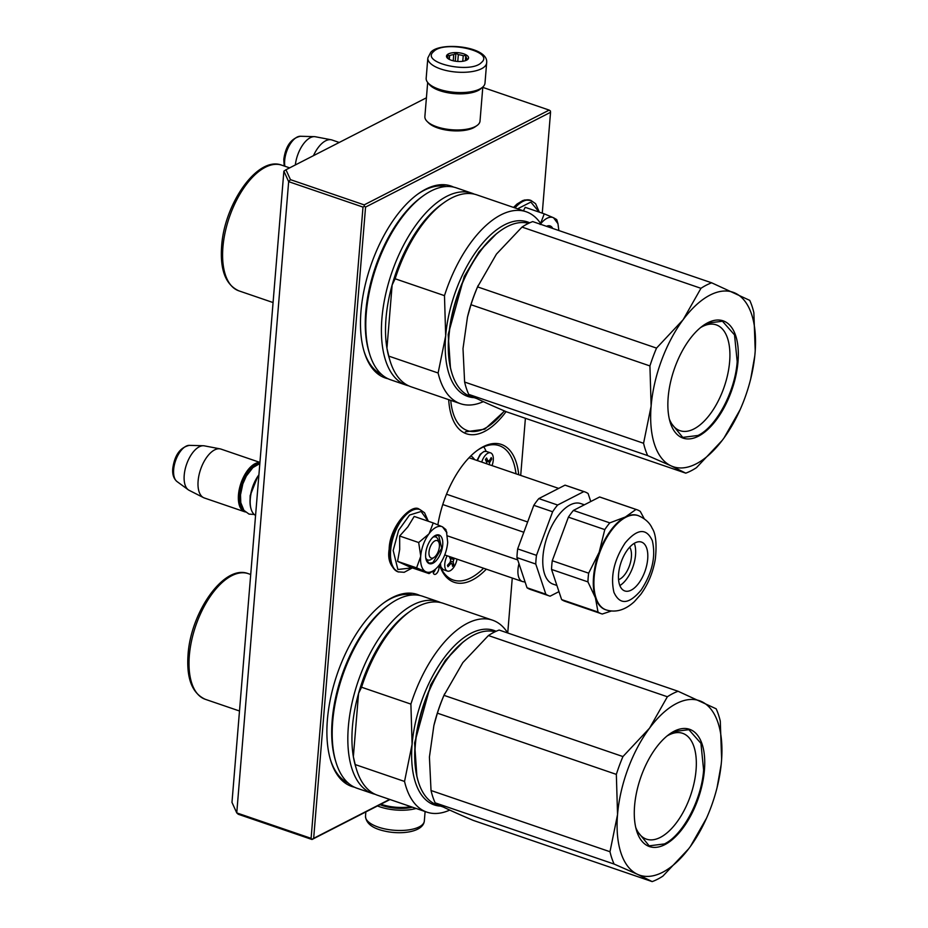 <?xml version="1.0" encoding="UTF-8"?>
<svg xmlns="http://www.w3.org/2000/svg" width="928" height="928" viewBox="0 0 928 928"><rect width="100%" height="100%" fill="white"/><g stroke="black" fill="none" stroke-linecap="round" stroke-linejoin="round"><path stroke-width="1.39" d="M362.999 207.095L288.654 181.656L283.875 171.146L231.977 802.395L236.756 812.905L311.1 838.344L362.999 207.095L364.356 206.248L364.182 204.879L290.464 179.649L288.654 181.656L236.756 812.905L238.287 814.274L312.005 839.492L390.015 799.53M283.875 171.146L285.963 169.754L290.464 179.649M426.416 97.8L285.963 169.754M482.792 87.383L549.179 110.096L364.182 204.879M549.179 110.096L550.385 110.931L550.548 112.3L365.562 207.083L364.356 206.248M312.005 839.492L311.1 838.344M365.562 207.083L313.664 838.332L312.318 839.179M404.538 781.446L355.204 764.568A101.442 50.1 108.9 0 0 356.398 769.057A101.442 50.1 108.9 0 0 377.522 795.25L426.845 812.128A101.442 50.1 108.9 0 1 404.538 781.446L412.102 744.279L410.895 704.097A101.442 50.1 -71.1 0 1 492.513 620.171A101.442 50.1 -71.1 0 1 507.732 632.989L512.268 578.04M520.701 475.414L525.399 418.284M542.265 213.162L550.548 112.3M313.664 838.332L389.632 799.402M433.167 570.882A5.162 2.552 108.9 0 0 434.408 574.362A5.162 2.552 108.9 0 0 435.684 574.2A5.162 2.552 108.9 0 0 438.434 570.453A5.162 2.552 108.9 0 0 438.747 565.697M448.7 399.666A72.848 35.983 108.9 0 0 451.228 414.944A72.848 35.983 108.9 0 0 484.486 431.497A72.848 35.983 108.9 0 0 506.073 411.614M439.431 564.804A72.848 35.983 108.9 0 0 472.282 580.035A72.848 35.983 108.9 0 0 486.318 569.166M518.729 474.742A72.848 35.983 108.9 0 0 483.244 446.693A72.848 35.983 108.9 0 0 477.827 450.01A72.848 35.983 108.9 0 0 437.877 524.842M419.99 595.532A101.442 50.1 108.9 0 0 392.184 597.62A101.442 50.1 108.9 0 0 384.644 602.249A101.442 50.1 108.9 0 0 330.6 760.229A101.442 50.1 108.9 0 0 354.426 787.188M453.572 187.073A101.442 50.1 108.9 0 0 425.766 189.173A101.442 50.1 108.9 0 0 418.226 193.801A101.442 50.1 108.9 0 0 364.182 351.77A101.442 50.1 108.9 0 0 388.008 378.74M433.26 572.762A5.162 2.552 108.9 0 0 435.499 569.119M477.062 450.567A71.004 35.078 108.9 0 1 481.586 447.864A71.004 35.078 -71.1 0 1 499.229 445.66A71.004 35.078 -71.1 0 1 516.014 473.814M483.592 568.238A71.004 35.078 -71.1 0 1 470.902 577.819A71.004 35.078 108.9 0 1 453.258 580.023A71.004 35.078 108.9 0 1 439.501 564.711M412.705 594.976A99.598 49.196 108.9 0 0 390.526 598.792A99.598 49.196 108.9 0 0 383.879 602.806M330.333 759.324A99.598 49.196 108.9 0 0 348.336 783.162M446.287 186.516A99.598 49.196 108.9 0 0 424.108 190.333A99.598 49.196 108.9 0 0 417.461 194.346M363.915 350.865A99.598 49.196 108.9 0 0 381.918 374.715M434.188 557.334A9.222 4.559 -71.1 0 0 439.385 546.65A9.222 4.559 108.9 0 0 439.095 542.973A9.222 4.559 108.9 0 0 433.596 541.79A9.222 4.559 108.9 0 0 429.003 551.974A9.222 4.559 -71.1 0 0 434.188 557.334L431.752 559.074M258.877 475.182A25.822 12.748 108.9 0 0 250.305 498.846A25.822 12.748 -71.1 0 0 251.128 509.147A25.822 12.748 -71.1 0 0 255.571 515.411M258.912 474.8A25.079 12.389 108.9 0 0 250.119 498.429A25.079 12.389 -71.1 0 0 250.908 508.44L251.128 509.147M259.84 463.478A25.079 12.389 108.9 0 0 239.494 494.786A25.079 12.389 -71.1 0 0 244.076 510.574M259.91 462.596A25.822 12.748 108.9 0 0 238.473 494.798A25.822 12.748 -71.1 0 0 244.667 511.769L204.299 497.965A25.822 12.748 -71.1 0 1 203.487 497.617A25.822 12.748 -71.1 0 1 198.116 480.982A25.822 12.748 108.9 0 1 220.156 448.874A25.822 12.748 108.9 0 1 221.015 449.106L259.921 462.411M245.41 511.978A25.822 12.748 -71.1 0 1 244.667 511.769M220.156 448.874L204.322 445.846A23.56 11.635 108.9 0 0 203.348 445.742A23.56 11.635 108.9 0 0 184.22 475.148A23.56 11.635 -71.1 0 0 188.28 489.798A23.56 11.635 -71.1 0 0 189.115 490.309L203.487 497.617M339.219 142.471L332.05 140.012A25.822 12.748 108.9 0 0 331.18 139.78A25.822 12.748 108.9 0 0 313.467 155.66M331.18 139.78L315.358 136.752A23.56 11.635 108.9 0 0 314.372 136.648A23.56 11.635 108.9 0 0 295.348 164.94M429.154 533.565L433.225 522.94L442.505 526.849A23.977 11.844 108.9 0 0 429.154 533.565L428.852 533.983A23.977 11.844 -71.1 0 0 420.709 555.976L420.662 556.51A23.977 11.844 -71.1 0 0 425.743 571.718L426.01 571.834A23.977 11.844 108.9 0 0 432.39 571.254A23.977 11.844 108.9 0 0 434.176 570.163A23.977 11.844 108.9 0 0 439.385 564.862C444.083 558.25 446.855 550.768 447.702 542.393L446.414 531.048M433.457 570.674L429.061 573.608L426.01 571.834M433.225 522.94L414.201 516.432L407.821 526.895L399.655 536.024L399.69 549.446L397.567 561.359L410.037 567.101L429.061 573.608M430.847 559.63A12.168 6.009 -71.1 0 1 427.831 560.002A12.168 6.009 -71.1 0 1 425.79 558.099M432.924 537.231A12.168 6.009 -71.1 0 1 435.708 536.964A12.168 6.009 -71.1 0 1 438.584 541.79M412.194 567.843L397.88 569.502L393.182 550.478L398.622 530.306L409.55 515.052L421.103 511.49L428.144 521.2M433.051 563.157A15.126 7.47 -71.1 0 1 426.149 559.723A15.126 7.47 -71.1 0 1 434.211 536.164A15.126 7.47 -71.1 0 1 435.336 535.479A15.126 7.47 -71.1 0 1 442.714 544.945A15.126 7.47 -71.1 0 1 433.051 563.157M446.008 529.679L442.505 526.849L446.948 532.823M425.743 571.718L416.591 567.866L420.662 556.51M397.567 561.359L416.591 567.866M420.709 555.976L418.679 542.532L428.852 533.983M399.655 536.024L418.679 542.532M434.049 536.28L438.666 535.247L441.716 548.239L432.784 562.716L429.119 563.168L426.091 559.526M517.615 208.812L530.851 202.084L539.18 212.106M546.499 226.316A15.126 7.47 -71.1 0 1 552.728 228.439M540.177 224.483L544.249 213.846L525.225 207.338L523.404 210.795M544.249 213.846L553.54 217.755L557.972 223.729L558.853 230.538M557.972 223.729L556.719 219.588L553.54 217.755A23.977 11.844 108.9 0 0 540.78 223.706M557.044 220.586L557.438 221.954M546.615 226.351L549.689 226.165L552.009 228.195M379.97 804.68A25.822 10.231 4.7 0 0 382.058 805.458A25.822 10.231 4.7 0 0 412.415 807.198M380.886 804.205A27.666 10.962 4.7 0 0 381.153 804.298A27.666 10.962 4.7 0 0 411 806.71M482.815 87L480.02 121.092A27.666 10.962 -175.3 0 1 476.934 125.582L475.159 126.811A25.822 10.231 -175.3 0 1 473.547 127.774A25.822 10.231 -175.3 0 1 437.761 127.96A25.822 10.231 -175.3 0 1 428.724 122.995L427.182 121.487A27.666 10.962 -175.3 0 1 424.873 116.557L427.68 82.464M476.934 125.582A27.666 10.962 -175.3 0 1 475.206 126.602A27.666 10.962 -175.3 0 1 436.856 126.811A27.666 10.962 -175.3 0 1 427.182 121.487M481.644 87.928A27.666 10.962 -175.3 0 1 478.175 90.492A27.666 10.962 -175.3 0 1 439.826 90.689A27.666 10.962 -175.3 0 1 428.69 83.566M377.499 805.945A29.51 11.693 4.7 0 0 385.897 808.52A29.51 11.693 -175.3 0 0 416.115 808.462M482.966 86.861A29.51 11.693 -175.3 0 1 449.628 91.744A29.51 11.693 -175.3 0 1 426.172 78.254L427.831 58A29.51 11.693 -175.3 0 0 451.298 71.491A29.51 11.693 -175.3 0 0 484.636 66.607A29.51 11.693 -175.3 0 0 486.655 62.837L484.996 83.091A29.51 11.693 4.7 0 1 482.966 86.861M481.481 62.454C470.809 74.263 419.92 62.768 433.562 51.632C444.234 39.823 495.123 51.318 481.481 62.454M447.25 54.729A11.066 4.385 -175.3 0 1 461.564 53.232A11.066 4.385 -175.3 0 1 467.793 59.369A11.066 4.385 -175.3 0 1 467.318 59.752A11.066 4.385 -175.3 0 1 457.168 61.41A11.066 4.385 -175.3 0 1 447.424 58.116A11.066 4.385 -175.3 0 1 447.25 54.729M448.166 58.731A9.593 3.793 -175.3 0 1 447.853 57.617A9.593 3.793 -175.3 0 1 447.934 57.246L447.609 55.193L449.628 55.645A9.593 3.793 4.7 0 1 453.734 54.624L455.915 53.14L458.339 54.671A9.593 3.793 4.7 0 1 463.223 55.773L465.798 55.367L466.123 57.42A9.593 3.793 4.7 0 1 466.97 59.183A9.593 3.793 4.7 0 1 466.9 59.543L466.981 59.96M449.628 55.645L449.314 59.415M453.734 54.624L453.235 60.796M458.339 54.671L457.771 61.457M463.223 55.773L462.77 61.283M466.123 57.42L465.868 60.506M455.915 53.14L455.254 61.19M465.798 55.367L465.357 60.68M447.934 57.246L447.864 57.977M678.09 691.267L499.136 630.054A101.442 50.1 108.9 0 0 493.812 632.386A101.442 50.1 -71.1 0 0 488.418 635.541L667.371 696.754A101.442 50.1 108.9 0 1 672.765 693.599A101.442 50.1 108.9 0 1 678.09 691.267L716.161 708.806A101.442 50.1 108.9 0 1 720.279 721.137L721.636 759.104M701.464 701.522A92.22 45.553 108.9 0 0 676.454 703.54A92.22 45.553 108.9 0 0 649.588 728.097L667.371 696.754M637.559 874.35L614.104 864.061L435.151 802.836C442.053 806.71 454.743 812.557 473.222 820.387L652.175 881.6L637.559 874.35A92.22 45.553 108.9 0 0 689.434 847.763L689.527 847.647A92.22 45.553 108.9 0 0 706.591 818.009A92.22 45.553 108.9 0 0 717.251 786.863A92.22 45.553 108.9 0 0 721.474 761.389L721.485 761.227A92.22 45.553 108.9 0 0 701.545 701.556M652.175 881.6A101.442 50.1 108.9 0 0 662.894 876.113L688.68 848.772M706.521 818.171L690.42 846.429M637.478 874.304A92.22 45.553 -71.1 0 1 617.538 814.633L617.549 814.471A92.22 45.553 -71.1 0 1 649.496 728.225L649.588 728.097M664.854 844.642A61.967 30.612 108.9 0 0 704.433 770.043A61.967 30.612 108.9 0 0 674.18 731.218A61.967 30.612 -71.1 0 0 669.564 734.048A61.967 30.612 -71.1 0 0 636.55 830.56A61.967 30.612 -71.1 0 0 664.854 844.642M614.104 864.061A101.442 50.1 -71.1 0 1 609.986 851.73L617.538 814.633M435.151 802.836A101.442 50.1 -71.1 0 1 431.033 790.517L609.986 851.73M431.033 790.517L429.42 757.051L433.886 725.499L437.39 713.168A101.442 50.1 -71.1 0 1 443.99 695.35L462.852 662.58L488.418 635.541M434.002 725.035L434.107 724.629A91.292 45.101 -71.1 0 1 444.651 693.784M721.184 764.452L717.112 787.408M443.99 695.35L622.943 756.564L649.496 728.225M617.549 814.471L616.343 774.381A101.442 50.1 -71.1 0 1 622.943 756.564M437.39 713.168L616.343 774.381M635.738 827.44A55.924 27.62 -71.1 0 0 646.433 839.144A55.924 27.62 -71.1 0 0 660.33 837.404A55.924 27.62 108.9 0 0 694.19 782.524A55.924 27.62 108.9 0 0 682.637 733.317A55.924 27.62 108.9 0 0 668.74 735.057A55.924 27.62 -71.1 0 0 667.012 736.008M443.306 807.035L437.25 804.97A91.292 45.101 -71.1 0 1 418.238 781.388A91.292 45.101 -71.1 0 1 466.877 639.206A91.292 45.101 -71.1 0 1 473.663 635.042A91.292 45.101 108.9 0 1 495.007 631.794M418.134 781.028A90.561 44.73 -71.1 0 1 418.018 780.668A90.561 44.73 -71.1 0 1 466.274 639.636A90.561 44.73 -71.1 0 1 466.575 639.427M416.869 776.26L414.596 742.992L430.662 684.91L445.521 660.121L462.654 642.408M496.109 631.284A92.22 45.553 -71.1 0 0 444.129 657.836A92.22 45.553 -71.1 0 0 412.102 744.279A92.22 45.553 108.9 0 0 440.591 806.107M426.845 812.128A101.442 50.1 108.9 0 0 449.755 810.086M355.204 764.568L353.359 756.714L358.556 693.425L361.56 687.23A101.442 50.1 -71.1 0 1 410.443 611.076A101.442 50.1 -71.1 0 1 443.178 603.293L492.513 620.171M410.895 704.097L361.56 687.23M356.398 769.057L355.54 766.192A98.484 48.65 108.9 0 1 353.359 756.714A98.484 48.65 -71.1 0 1 352.42 726.879A98.484 48.65 -71.1 0 1 358.556 693.425A98.484 48.65 -71.1 0 1 408.007 612.805L410.443 611.076M389.957 604.07L388.287 605.265A99.412 49.103 -71.1 0 0 332.178 720.395A99.412 49.103 108.9 0 0 335.321 760.078L335.913 762.039A101.442 50.1 108.9 0 1 332.7 721.555A101.442 50.1 -71.1 0 1 389.957 604.07A101.442 50.1 -71.1 0 1 422.704 596.286L438.329 601.634A101.442 50.1 -71.1 0 0 348.336 726.902A101.442 50.1 108.9 0 0 372.662 793.591A101.442 50.1 108.9 0 0 375.132 794.298M438.329 601.634A101.442 50.1 -71.1 0 1 440.707 602.585M335.913 762.039A101.442 50.1 108.9 0 0 357.036 788.243L372.662 793.591M669.308 734.234L673.647 731.6L688.889 729.686L700.942 743.34L703.61 770.043C701.626 799.82 682.822 835.235 664.402 843.935L649.159 845.837L636.469 830.258M711.672 282.808L532.718 221.595A101.442 50.1 108.9 0 0 527.394 223.926A101.442 50.1 -71.1 0 0 522 227.082L700.953 288.306A101.442 50.1 108.9 0 1 706.347 285.151A101.442 50.1 108.9 0 1 711.672 282.808L749.731 300.359A101.442 50.1 108.9 0 1 753.861 312.678L755.218 350.656M735.046 293.062A92.22 45.553 108.9 0 0 710.036 295.092A92.22 45.553 108.9 0 0 683.17 319.638L700.953 288.306M671.141 465.891L647.686 455.602L468.733 394.388C475.635 398.251 488.325 404.098 506.804 411.928L685.757 473.152L671.141 465.891A92.22 45.553 108.9 0 0 723.016 439.315L723.109 439.188A92.22 45.553 108.9 0 0 740.173 409.561A92.22 45.553 108.9 0 0 750.822 378.415A92.22 45.553 108.9 0 0 755.056 352.942L755.067 352.768A92.22 45.553 108.9 0 0 735.127 293.097M685.757 473.152A101.442 50.1 108.9 0 0 696.476 467.654L722.262 440.324M740.103 409.712L724.002 437.981M671.06 465.856A92.22 45.553 -71.1 0 1 651.12 406.186L651.131 406.023A92.22 45.553 -71.1 0 1 683.078 319.766L683.17 319.638M698.436 436.183A61.967 30.612 108.9 0 0 738.015 361.584A61.967 30.612 108.9 0 0 707.751 322.77A61.967 30.612 -71.1 0 0 703.146 325.589A61.967 30.612 -71.1 0 0 670.132 422.101A61.967 30.612 -71.1 0 0 698.436 436.183M647.686 455.602A101.442 50.1 -71.1 0 1 643.568 443.271L651.12 406.186M468.733 394.388A101.442 50.1 -71.1 0 1 464.615 382.058L643.568 443.271M464.615 382.058L463.002 348.592L467.468 317.051L470.972 304.709A101.442 50.1 -71.1 0 1 477.572 286.891L496.434 254.121L522 227.082M467.584 316.587L467.689 316.17A91.292 45.101 -71.1 0 1 478.233 285.337M754.766 355.992L750.694 378.96M477.572 286.891L656.525 348.104L683.078 319.766M651.131 406.023L649.925 365.934A101.442 50.1 -71.1 0 1 656.525 348.104M470.972 304.709L649.925 365.934M669.32 418.98A55.924 27.62 -71.1 0 0 680.015 430.685A55.924 27.62 -71.1 0 0 693.912 428.956A55.924 27.62 108.9 0 0 727.772 374.065A55.924 27.62 108.9 0 0 716.219 324.858A55.924 27.62 108.9 0 0 702.322 326.598A55.924 27.62 -71.1 0 0 700.594 327.561M476.888 398.588L470.821 396.511A91.292 45.101 -71.1 0 1 451.82 372.928A91.292 45.101 -71.1 0 1 500.459 230.747A91.292 45.101 -71.1 0 1 507.245 226.583A91.292 45.101 108.9 0 1 528.589 223.335M451.716 372.569A90.561 44.73 -71.1 0 1 451.6 372.209A90.561 44.73 -71.1 0 1 499.844 231.188A90.561 44.73 -71.1 0 1 500.157 230.968M450.451 367.801L448.178 334.544L464.244 276.451L479.092 251.674L496.236 233.96M438.12 372.998L388.786 356.12A101.442 50.1 108.9 0 0 389.98 360.598A101.442 50.1 108.9 0 0 411.092 386.802L460.427 403.68A101.442 50.1 108.9 0 1 438.12 372.998L445.684 335.82A92.22 45.553 108.9 0 0 474.173 397.66M444.477 295.649L395.142 278.771A101.442 50.1 -71.1 0 1 444.025 202.617A101.442 50.1 -71.1 0 1 476.76 194.845L526.095 211.723A101.442 50.1 -71.1 0 0 444.477 295.649L445.684 335.82A92.22 45.553 -71.1 0 1 477.7 249.377A92.22 45.553 -71.1 0 1 529.691 222.824M460.427 403.68A101.442 50.1 108.9 0 0 483.337 401.638M526.095 211.723A101.442 50.1 -71.1 0 1 541.314 224.53M388.786 356.12L386.941 348.267L392.138 284.966L395.142 278.771M389.98 360.598L389.122 357.732A98.484 48.65 108.9 0 1 386.941 348.267A98.484 48.65 -71.1 0 1 386.002 318.42A98.484 48.65 -71.1 0 1 392.138 284.966A98.484 48.65 -71.1 0 1 441.589 204.357L444.025 202.617M423.539 195.611L421.869 196.806A99.412 49.103 -71.1 0 0 365.76 311.947A99.412 49.103 108.9 0 0 368.903 351.619L369.495 353.591A101.442 50.1 108.9 0 1 366.282 313.096A101.442 50.1 -71.1 0 1 423.539 195.611A101.442 50.1 -71.1 0 1 456.274 187.839L471.911 193.186A101.442 50.1 -71.1 0 0 381.918 318.443A101.442 50.1 108.9 0 0 406.244 385.143A101.442 50.1 108.9 0 0 408.714 385.851M471.911 193.186A101.442 50.1 -71.1 0 1 474.289 194.138M369.495 353.591A101.442 50.1 108.9 0 0 390.618 379.796L406.244 385.143M702.89 325.774L707.229 323.141L722.471 321.239L734.524 334.892L737.192 361.595C735.196 391.361 716.404 426.787 697.984 435.476L682.741 437.39L670.039 421.799M492.026 465.612A11.066 5.464 108.9 0 0 492.849 455.509A11.066 5.464 -71.1 0 0 490.622 452.876L486.446 451.449A11.066 5.464 -71.1 0 0 477.526 460.648M481.702 462.074A11.066 5.464 -71.1 0 1 490.622 452.876M486.748 463.803L486.724 462.527A51.632 24.383 -143.4 0 0 485.402 459.522A51.11 37.317 -18.5 0 0 486.562 457.956A51.632 24.383 36.6 0 1 487.884 460.961L489.253 460.845A51.632 37.688 -18.5 0 0 491.214 457.585L491.701 459.024A51.632 37.688 161.5 0 1 489.74 462.283L489.16 464.777M485.727 460.218L489.253 460.845M490.622 458.652L491.701 459.024M486.446 461.842A1.844 0.916 -71.1 0 1 486.782 461.274L487.003 460.972M447.168 555.779A11.066 5.464 -71.1 0 0 445.208 568.435A11.066 5.464 108.9 0 0 447.435 571.08A11.066 5.464 108.9 0 0 457.028 559.155M454.523 558.296A51.632 37.688 161.5 0 1 453.722 559.549L453.154 562.055A51.632 24.383 36.6 0 1 453.746 564.792A51.11 37.317 161.5 0 1 452.574 566.358A51.632 24.383 -143.4 0 0 451.982 563.621L449.894 562.588M451.982 563.621L450.614 563.725A51.632 37.688 161.5 0 1 447.922 566.73L447.447 565.303A51.632 37.688 -18.5 0 0 450.138 562.287L450.706 559.793A51.632 24.383 -143.4 0 0 449.384 556.8A51.11 37.317 -18.5 0 0 449.546 556.591M451.472 557.252A51.632 24.383 36.6 0 1 451.866 558.227L453.235 558.111A51.632 37.688 -18.5 0 0 453.374 557.902M449.709 557.484L453.235 558.111M450.428 559.108A1.844 0.916 -71.1 0 1 450.764 558.54L450.985 558.238M450.811 562.902L450.451 561.811M452.145 564.247L453.746 564.792M441.786 569.664A70.087 34.614 108.9 0 0 442.598 569.34M486.121 451.356A70.087 34.614 108.9 0 0 483.801 446.82M442.772 504.542L523.821 532.266M446.507 494.218L527.638 521.977M447.598 535.932L517.731 559.92M518.984 563.702A18.444 9.106 108.9 0 0 522.418 581.52A18.444 9.106 108.9 0 0 524.993 581.659M605.787 609.789A49.799 24.592 -71.1 0 1 605.485 609.684A49.799 24.592 -71.1 0 1 595.428 597.806A49.799 24.592 -71.1 0 1 599.175 552.23A49.799 24.592 -71.1 0 1 610.821 530.294A49.799 24.592 108.9 0 1 625.356 517L636.005 509.437L599.616 496.99L573.4 510.423A54.961 27.144 -71.1 0 0 570.859 513.66A54.961 27.144 -71.1 0 0 568.4 517.151L552.264 560.732A54.961 27.144 -71.1 0 0 551.545 569.444L561.626 599.592L598.015 612.039L595.428 597.806L587.934 581.891A54.961 27.144 -71.1 0 1 588.654 573.179L599.175 552.23L604.789 529.598A54.961 27.144 -71.1 0 1 607.248 526.106A54.961 27.144 -71.1 0 1 609.789 522.87L573.4 510.423M536.256 501.816A54.961 27.144 -71.1 0 1 538.808 498.591L565.013 485.158L583.828 491.596L557.624 505.029A54.961 27.144 108.9 0 0 555.072 508.254A54.961 27.144 108.9 0 0 552.624 511.757L533.809 505.319A54.961 27.144 -71.1 0 1 536.256 501.816M557.624 505.029L538.808 498.591M590.776 501.526L588.12 493.568A54.961 27.144 108.9 0 0 584.768 491.875A54.961 27.144 108.9 0 0 583.828 491.596M533.809 505.319L517.673 548.9L536.488 555.338L552.624 511.757M536.488 555.338A54.961 27.144 -71.1 0 0 535.769 564.038L516.954 557.6A54.961 27.144 -71.1 0 1 517.673 548.9M516.954 557.6L527.023 587.76L545.838 594.198L535.769 564.038M558.969 591.635L550.13 596.17A54.961 27.144 -71.1 0 1 549.19 595.88L530.375 589.454A54.961 27.144 -71.1 0 1 527.023 587.76M549.19 595.88A54.961 27.144 -71.1 0 1 545.838 594.198M584.768 491.875L565.952 485.437A54.961 27.144 108.9 0 0 565.013 485.158M584.373 504.797L580.766 503.568A42.607 21.042 108.9 0 0 557.751 516.27A42.607 21.042 -71.1 0 0 542.903 557.16A42.607 21.042 -71.1 0 0 553.192 584.188L556.904 585.464M644.206 518.706L640.285 511.421A54.961 27.144 108.9 0 0 636.944 509.727A54.961 27.144 108.9 0 0 636.005 509.437M638.023 515.562A49.799 24.592 108.9 0 0 637.722 515.446A49.799 24.592 108.9 0 0 625.356 517L609.789 522.87M604.789 529.598L568.4 517.151M636.944 509.727L600.555 497.28A54.961 27.144 108.9 0 0 599.616 496.99M587.934 581.891L551.545 569.444M611.378 611.007L602.295 614.011A54.961 27.144 -71.1 0 1 601.356 613.733L564.966 601.286A54.961 27.144 -71.1 0 1 561.626 599.592M601.356 613.733A54.961 27.144 -71.1 0 1 598.015 612.039M588.654 573.179L552.264 560.732M638.731 583.248A25.822 12.748 108.9 0 0 647.732 558.459A25.822 12.748 108.9 0 0 641.492 542.08A25.822 12.748 108.9 0 0 627.548 549.77A25.822 12.748 -71.1 0 0 618.547 574.56A25.822 12.748 -71.1 0 0 624.776 590.939A25.822 12.748 -71.1 0 0 638.731 583.248M619.846 585.556A25.822 12.748 -71.1 0 0 626.586 579.095A25.822 12.748 108.9 0 0 634.288 543.321M618.57 579.687A18.444 9.106 -71.1 0 0 624.996 574.316A18.444 9.106 108.9 0 0 629.694 547.172M188.28 489.798L176.993 481.539A19.349 9.558 -71.1 0 1 173.664 469.51A19.349 9.558 -71.1 0 1 189.382 445.359L203.348 445.742M284.861 166.228A19.349 9.558 -71.1 0 1 284.687 160.416A19.349 9.558 -71.1 0 1 300.405 136.265L314.372 136.648M398.286 571.926A33.014 16.31 -71.1 0 1 398.019 571.834A33.014 16.31 -71.1 0 1 390.096 550.13A33.014 16.31 -71.1 0 1 419.386 509.356A33.014 16.31 -71.1 0 1 419.665 509.46M398.564 572.019A33.014 16.31 -71.1 0 1 390.642 550.316A33.014 16.31 -71.1 0 1 419.932 509.542L419.386 509.356C412.345 502.802 389.574 525.503 389.145 549.306C387.475 559.526 390.433 567.031 398.019 571.834L404.19 572.298L412.368 567.901M514.472 207.744A33.014 16.31 -71.1 0 1 530.41 200.262A33.014 16.31 -71.1 0 1 530.688 200.367M515.017 207.93A33.014 16.31 -71.1 0 1 530.955 200.448L524.83 199.972L522.661 200.622L517.012 204.044L513.544 207.42M424.328 821.013C423.18 831.998 401.522 834.98 384.76 831.105C372.488 828.449 366.073 823.472 365.504 816.176A29.51 11.693 4.7 0 0 384.238 828.774A29.51 11.693 4.7 0 0 424.328 821.013L425.105 811.536M205.262 699.294C192.084 693.274 186.342 678.356 188.059 654.542C190.774 612.19 223.984 564.062 248.24 573.643A66.398 32.793 108.9 0 0 189.335 655.632A66.398 32.793 108.9 0 0 205.262 699.294L239.494 710.999M238.844 290.835C225.655 284.826 219.924 269.909 221.641 246.094C224.356 203.742 257.566 155.614 281.822 165.196A66.398 32.793 108.9 0 0 222.917 247.184A66.398 32.793 108.9 0 0 238.844 290.835L273.076 302.551M486.782 461.274L489.74 462.283M447.435 571.08L443.271 569.653A11.066 5.464 -71.1 0 1 441.032 567.008A11.066 5.464 -71.1 0 1 440.568 563.168M450.764 558.54L453.722 559.549M450.695 561.208L453.154 562.055M449.303 563.273L450.614 563.725M474.695 459.685A52.745 26.054 108.9 0 0 470.902 455.845M611.424 530.503A49.799 24.592 108.9 0 0 594.059 578.295A49.799 24.592 108.9 0 0 606.088 609.893C615.693 612.863 625.112 610.114 634.346 601.657L640.784 594.361C648.254 584.014 653.103 572.205 655.342 558.923C656.896 543.924 655.818 533.681 652.129 528.206C649.809 522.847 645.204 518.671 638.325 515.655A49.799 24.592 108.9 0 0 611.424 530.503M641.051 590.185C652.233 573.086 655.992 556.58 652.326 540.676C646.387 527.823 637.35 528.554 625.228 542.845C614.034 559.944 610.276 576.439 613.942 592.354C619.881 605.195 628.917 604.476 641.051 590.185M450.741 400.362A69.53 34.348 108.9 0 0 504.31 410.86M439.095 542.973L438.236 540.108M176.993 481.539C173.629 478.651 172.225 474.278 172.782 468.443C174.615 455.149 180.148 447.447 189.382 445.359M284.177 165.996L283.806 159.349C285.638 146.056 291.172 138.353 300.405 136.265M254.237 514.483L249.029 514.1L243.913 510.365L240.781 502.663L240.514 494.833L242.823 483.929L246.338 476.041L252.892 467.596L259.828 463.582M257.775 476.412L250.142 495.622L250.084 498.893M434.176 570.163L432.564 571.312M428.318 521.258L424.572 512.79L419.932 509.542M539.354 212.164L535.595 203.696L530.955 200.448M365.504 816.176L365.852 811.907M486.655 62.837C488.917 46.261 439.628 41.331 430.754 52.328L427.831 58M717.251 786.863L717.425 786.144M706.591 818.009L706.034 819.273M418.018 780.668L418.238 781.388M466.274 639.636L466.877 639.206M248.24 573.643L250.711 574.49M750.822 378.415L751.007 377.696M740.173 409.561L739.616 410.814M451.6 372.209L451.82 372.928M499.844 231.188L500.459 230.747M281.822 165.196L289.64 167.864M476.992 460.474L480.228 454.279L483.987 451.449L486.446 451.449M488.267 461.402L485.901 460.59M443.271 569.653L440.568 566.579L440.092 563.864M452.261 558.668L449.883 557.856M525.178 582.216L523.868 581.763M522.418 581.52L444.744 554.944M558.679 488.406L469.023 457.736M605.485 609.684L606.088 609.893M637.722 515.446L638.325 515.655M465.346 431.845L484.799 429.2L504.612 410.988"/></g></svg>
